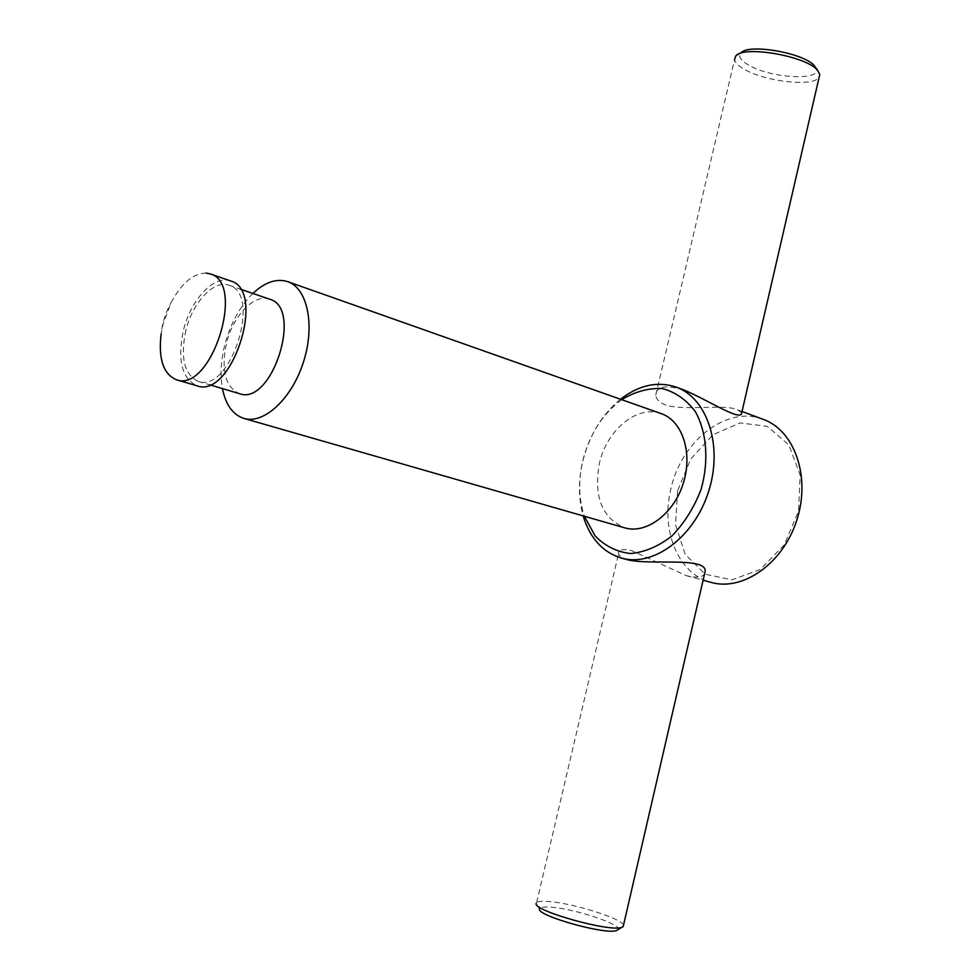 <?xml version="1.0" encoding="UTF-8"?>
<svg xmlns="http://www.w3.org/2000/svg" width="980" height="980" viewBox="0 0 980 980"><rect width="100%" height="100%" fill="white"/><g stroke="black" fill="none" stroke-linecap="round" stroke-linejoin="round"><path stroke-width="0.73" stroke-dasharray="4.9 3.68" d="M741.75 412.678L737.511 409.836C725.053 403.723 684.567 411.147 665.739 405.034C659.344 402.462 656.024 399.142 655.779 395.099C656.404 386.218 665.971 384.589 684.481 390.199M655.779 395.099L734.559 59.584C735.086 62.659 738.357 65.905 744.371 69.311C765.319 81.769 814.147 87.122 819.145 77.2M735.637 56.215L740.745 53.202C738.185 56.595 740.782 60.552 748.536 65.06C770.966 78.645 824.107 81.218 815.85 67.865M205.996 273.077C193.244 273.334 181.655 283.098 171.231 302.355L163.244 323.474L161.124 333.935C162.349 322.726 165.718 312.204 171.231 302.355M230.496 280.917C214.228 274.608 190.904 299.476 183.53 329.917C177.221 359.709 181.68 378.341 196.931 385.802M185.918 330.162C180.136 357.48 184.228 374.544 198.181 381.379C230.288 393.997 262.42 293.62 228.953 285.241C214.057 279.484 192.68 302.257 185.918 330.162M269.598 299.182C254.494 293.351 233.081 315.597 226.49 343.061C220.904 369.926 225.204 386.782 239.377 393.642M252.889 293.449C239.831 306.458 230.459 323.621 224.763 344.948C220.831 360.726 220.047 375.279 222.436 388.595M661.292 413.658C637.417 404.458 606.645 429.975 599.356 463.528C593.537 496.566 602.002 518.004 624.75 527.852M621.712 399.668C602.443 414.05 589.446 434.459 582.72 460.894C578.163 480.776 578.715 499.237 584.399 516.252M620.487 399.24C601.867 414.601 589.274 435.328 582.708 461.445C578.261 480.702 578.408 498.857 583.149 515.897M763.249 419.366C726.891 404.887 681.014 441.123 670.822 489.192C660.532 530.584 678.258 574.121 711.076 582.402M677.56 490.796L675.526 524.716L685.253 554.447L705.257 574.231L731.999 579.829L760.296 569.503L784.245 544.88L798.565 510.96L800.133 475.018L788.765 444.761L767.217 426.325L740.157 422.931L713.024 434.667L690.851 458.836L677.56 490.796M628.155 559.911C620.034 557.216 617.008 554.386 619.078 551.434C620.757 549.278 624.946 548.996 631.635 550.601L686.331 575.689C696.094 578.016 702.17 577.416 704.559 573.913M623.537 925.132C622.19 918.677 573.766 903.413 549.425 901.588C542.491 900.988 538.228 901.306 536.636 902.543L536.146 903.425L539.466 908.962C539.796 907.174 543.765 906.598 551.385 907.223C575.37 908.901 623.207 924.875 617.988 929.665M198.181 381.379L209.634 384.785M228.953 285.241L240.247 289.112M686.331 575.689L703.101 580.234M737.511 409.836L742.019 411.502M536.636 902.543L619.078 551.434"/><path stroke-width="1.47" d="M583.149 515.897C589.96 538.24 602.749 552.316 621.541 558.122C653.317 567.31 694.159 537.31 708.528 491.715C723.301 446.255 707.462 398.113 676.249 387.149L684.481 390.199C708.344 400.416 737.989 419.808 741.444 414.026L741.75 412.678M819.145 77.2L819.77 74.48L817.712 70.523C806.908 56.019 742.62 44.945 735.637 56.215L734.559 59.584M815.85 67.865L814.564 66.04C804.801 52.932 747.164 43.022 740.745 53.202M161.124 333.935C158.246 358.827 163.305 374.091 176.302 379.713C211.031 393.384 246.384 282.938 210.161 273.898L205.996 273.077M176.302 379.713L196.931 385.802C231.929 399.522 266.964 290.068 230.496 280.917L210.161 273.898M209.634 384.785L239.377 393.642C271.962 406.333 303.494 307.769 269.598 299.182L240.247 289.112M222.436 388.595C225.706 404.838 232.86 414.773 243.922 418.423C263.841 424.597 291.832 398.811 303.445 362.073C315.327 325.434 307.5 288.181 287.691 281.64C276.581 278.185 264.968 282.13 252.889 293.449M243.922 418.423L624.75 527.852C646.151 534.345 673.579 514.108 683.183 483.606C693.081 453.189 682.484 420.8 661.292 413.658L287.691 281.64M584.399 516.252L595.105 535.876C605.015 546.068 616.812 551.948 630.495 553.529C644.693 552.267 658.511 546.411 671.937 535.962C684.371 523.112 694.097 507.579 701.104 489.339C709.03 461.151 706.862 432.646 695.518 411.894C686.502 399.803 675.416 392.037 662.272 388.582C648.576 387.896 635.064 391.584 621.712 399.668M676.249 387.149C657.592 380.963 638.997 385.005 620.487 399.24M703.101 580.234L711.076 582.402C742.95 591.577 783.204 563.378 796.863 519.988C810.926 476.733 794.535 430.404 763.249 419.366L742.019 411.502M704.559 573.913L705.196 571.144C706.139 556.615 651.039 565.325 628.155 559.911L621.541 558.122M617.988 929.665L616.628 930.498C606.277 935.239 536.476 915.675 539.466 908.962M623.537 925.132L623.182 926.639L621.896 927.313C610.516 932.519 532.679 910.739 536.146 903.425M741.444 414.026L819.77 74.48M814.564 66.04L817.712 70.523M616.628 930.498L621.896 927.313M623.182 926.639L705.196 571.144"/></g></svg>
